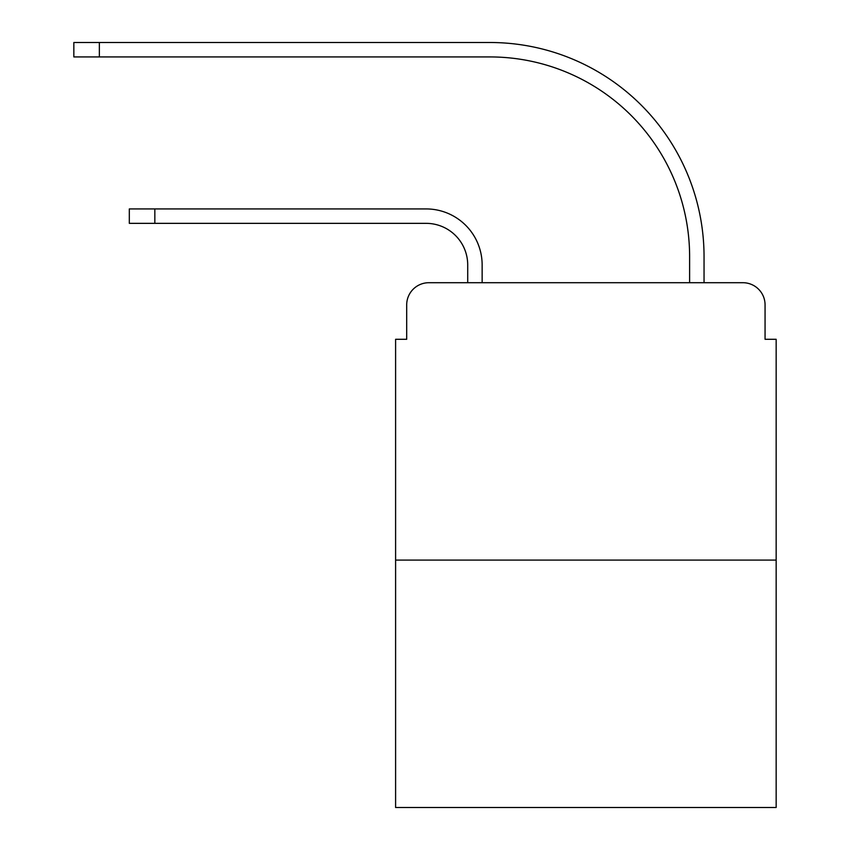 <?xml version="1.0" encoding="UTF-8"?>
<svg xmlns="http://www.w3.org/2000/svg" width="850" height="850" viewBox="0 0 850 850"><rect width="100%" height="100%" fill="white"/><g stroke="black" fill="none" stroke-linecap="round" stroke-linejoin="round"><path stroke-width="1.27" d="M406.693 304.895L406.693 339.288L406.693 304.895A22.185 22.185 0 0 1 428.878 282.71L467.712 282.71L467.712 264.956A41.607 41.607 0 0 0 426.105 223.348A41.607 41.607 0 0 1 467.712 264.956A41.607 41.607 0 0 0 426.105 223.348A41.607 41.607 0 0 1 467.712 264.956A41.607 41.607 0 0 0 426.105 223.348A41.607 41.607 0 0 1 467.712 264.956A41.607 41.607 0 0 0 426.105 223.348A41.607 41.607 0 0 1 467.712 264.956A41.607 41.607 0 0 0 426.105 223.348A41.607 41.607 0 0 1 467.712 264.956A41.607 41.607 0 0 0 426.105 223.348A41.607 41.607 0 0 1 467.712 264.956A41.607 41.607 0 0 0 426.105 223.348A41.607 41.607 0 0 1 467.712 264.956A41.607 41.607 0 0 0 426.105 223.348A41.607 41.607 0 0 1 467.712 264.956A41.607 41.607 0 0 0 426.105 223.348A41.607 41.607 0 0 1 467.712 264.956A41.607 41.607 0 0 0 426.105 223.348L129.317 223.348L129.317 208.93L154.838 208.93L154.838 223.348M776.156 560.086L395.601 560.086L395.601 807.5L776.156 807.5L776.156 339.288L765.064 339.288L765.064 304.895A22.185 22.185 0 0 0 742.868 282.71L428.878 282.71M395.601 560.086L395.601 339.288L406.693 339.288M154.838 208.93L426.105 208.93A56.026 56.026 0 0 1 482.141 264.956L482.141 282.71L482.141 264.956L482.141 282.71L482.141 264.956L482.141 282.71L482.141 264.956L482.141 282.71L482.141 264.956L482.141 282.71L482.141 264.956L482.141 282.71L482.141 264.956L482.141 282.71L482.141 264.956L482.141 282.71L482.141 264.956L482.141 282.71L482.141 264.956L482.141 282.71L499.332 282.71M672.414 282.71L689.616 282.71L689.616 256.636A199.708 199.708 0 0 0 489.908 56.929A199.708 199.708 0 0 1 689.616 256.636A199.708 199.708 0 0 0 489.908 56.929A199.708 199.708 0 0 1 689.616 256.636A199.708 199.708 0 0 0 489.908 56.929A199.708 199.708 0 0 1 689.616 256.636A199.708 199.708 0 0 0 489.908 56.929A199.708 199.708 0 0 1 689.616 256.636A199.708 199.708 0 0 0 489.908 56.929A199.708 199.708 0 0 1 689.616 256.636A199.708 199.708 0 0 0 489.908 56.929A199.708 199.708 0 0 1 689.616 256.636A199.708 199.708 0 0 0 489.908 56.929A199.708 199.708 0 0 1 689.616 256.636A199.708 199.708 0 0 0 489.908 56.929A199.708 199.708 0 0 1 689.616 256.636A199.708 199.708 0 0 0 489.908 56.929A199.708 199.708 0 0 1 689.616 256.636A199.708 199.708 0 0 0 489.908 56.929L73.844 56.929L73.844 42.5L99.365 42.5L99.365 56.929M99.365 42.5L489.908 42.5A214.136 214.136 0 0 1 704.044 256.636L704.044 282.71L704.044 256.636L704.044 282.71L704.044 256.636L704.044 282.71L704.044 256.636L704.044 282.71L704.044 256.636L704.044 282.71L704.044 256.636L704.044 282.71L704.044 256.636L704.044 282.71L704.044 256.636L704.044 282.71L704.044 256.636L704.044 282.71L704.044 256.636L704.044 282.71L742.868 282.71M765.064 339.288L765.064 304.895"/></g></svg>
